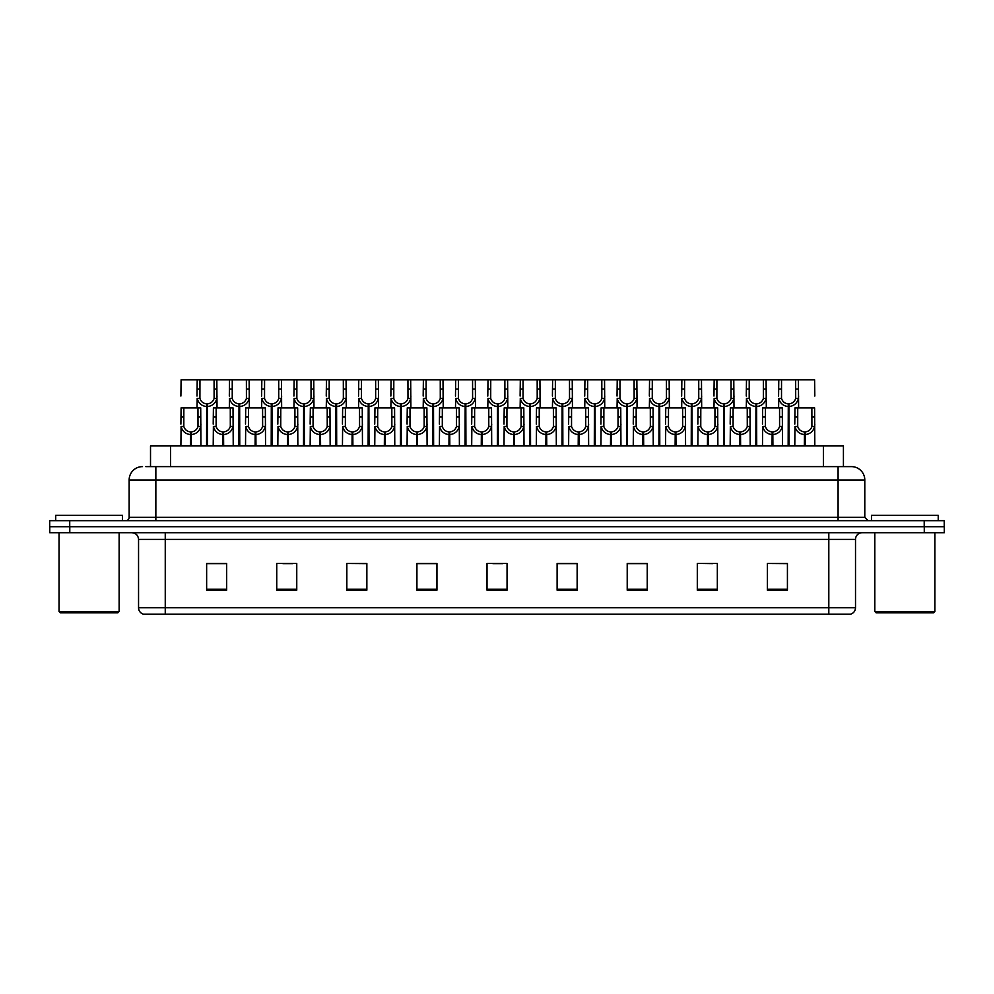 <?xml version="1.0" encoding="UTF-8"?>
<svg xmlns="http://www.w3.org/2000/svg" width="994" height="994" viewBox="0 0 994 994"><rect width="100%" height="100%" fill="white"/><g stroke="black" fill="none" stroke-linecap="round" stroke-linejoin="round"><path stroke-width="1.49" d="M150.516 466.621L150.516 445.933L843.421 445.933L843.421 466.621M855.511 607.744C855.325 610.95 853.722 613.087 850.702 614.155L828.81 614.155L828.81 607.744L855.511 607.744L855.511 539.394A6.672 6.672 0 0 1 862.196 532.709M828.81 614.155L143.36 614.155A6.672 6.672 0 0 1 138.551 607.744L138.551 539.394C138.154 535.331 135.929 533.107 131.879 532.709M924.271 532.709L944.3 532.709L944.3 526.708L49.7 526.708L49.7 520.694L69.729 520.694L69.729 526.708L924.271 526.708L924.271 532.709L49.762 532.709L49.762 526.708M787.422 590.188L787.422 563.486L767.393 563.486L767.393 590.188L787.422 590.188M717.333 590.188L717.333 563.486L697.303 563.486L697.303 590.188L717.333 590.188M647.231 590.188L647.231 563.486L627.214 563.486L627.214 590.188L647.231 590.188M577.141 590.188L577.141 563.486L557.112 563.486L557.112 590.188L577.141 590.188M226.669 590.188L226.669 563.486L206.64 563.486L206.64 590.188L226.669 590.188M296.759 590.188L296.759 563.486L276.742 563.486L276.742 590.188L296.759 590.188M366.861 590.188L366.861 563.486L346.831 563.486L346.831 590.188L366.861 590.188M436.95 590.188L436.95 563.486L416.921 563.486L416.921 590.188L436.95 590.188M507.052 590.188L507.052 563.486L487.023 563.486L487.023 590.188L507.052 590.188M944.3 532.709L944.3 526.708M638.247 563.623L632.06 563.486M702.857 563.486L712.872 563.623M783.595 563.486L777.494 563.486M767.48 563.486L787.422 563.623M428.178 563.623L422.09 563.486M363.555 563.623L357.467 563.486M347.453 563.486L366.861 563.623M282.83 563.623L292.845 563.623M218.208 563.486L212.02 563.486M573.625 563.486L567.437 563.486M557.423 563.623L577.141 563.623M492.8 563.623L502.815 563.623M436.95 563.623L416.921 563.623M226.669 563.623L206.64 563.623M647.231 563.623L627.214 563.623M146.043 466.621L848.193 466.621M145.745 466.621L155.847 466.621L155.847 479.978L129.145 479.978L129.145 517.365A3.342 3.342 0 0 1 125.803 520.694M142.49 466.621A13.357 13.357 0 0 0 129.145 479.978M851.448 466.621A13.357 13.357 0 0 1 864.792 479.978L838.091 479.978L838.091 466.621L851.237 466.621M864.792 479.978L864.792 517.365L868.135 520.694M944.238 520.694L944.238 526.708L944.238 520.694L69.729 520.694M206.578 445.933L206.702 403.875C203.273 403.527 201.012 401.713 199.918 398.445L199.956 379.845L216.829 379.845L217.027 407.875M206.578 406.546C201.608 405.987 198.477 403.278 197.185 398.445L196.998 407.875M196.998 396.047L197.21 379.845L199.956 379.845M207.336 445.933L207.336 403.875C210.765 403.527 213.027 401.713 214.108 398.445L214.083 379.845M207.336 403.875L207.46 445.933M206.702 403.875L206.702 445.933M217.027 396.047L216.854 398.445C215.561 403.278 212.43 405.987 207.46 406.546M197.21 379.845L181.094 379.845L180.896 396.047M190.475 445.933L190.587 431.918C187.158 431.558 184.909 429.743 183.815 426.476L183.853 407.875L200.713 407.875L200.925 445.933M190.475 434.577C185.493 434.018 182.362 431.321 181.082 426.476L180.896 445.933M180.896 424.09L181.094 407.875L183.853 407.875M191.233 445.933L191.233 431.918C194.662 431.558 196.911 429.743 198.005 426.476L197.968 407.875M191.233 431.918L191.345 445.933M190.587 431.918L190.587 445.933M200.925 424.09L200.738 426.476C199.459 431.321 196.327 434.018 191.345 434.577M117.789 612.826L60.386 612.826L59.044 611.484L119.131 611.484L117.789 612.826M59.044 532.709L59.044 611.484M119.131 532.709L119.131 611.484M122.461 520.694L122.461 515.364L55.714 515.364L55.714 520.694M933.552 612.826L876.136 612.826L874.807 611.484L934.882 611.484L933.552 612.826M874.807 532.709L874.807 611.484M934.882 532.709L934.882 611.484M938.224 520.694L938.224 515.364L871.465 515.364L871.465 520.694M238.895 445.933L239.007 403.875C235.578 403.527 233.317 401.713 232.236 398.445L232.261 379.845L249.134 379.845L249.345 407.875M238.895 406.546C233.913 405.987 230.782 403.278 229.49 398.445L229.316 407.875M229.316 396.047L229.515 379.845L232.261 379.845M239.653 445.933L239.653 403.875C243.07 403.527 245.332 401.713 246.425 398.445L246.388 379.845M239.653 403.875L239.765 445.933M239.007 403.875L239.007 445.933M249.345 396.047L249.159 398.445C247.879 403.278 244.735 405.987 239.765 406.546M271.2 445.933L271.312 403.875C267.895 403.527 265.634 401.713 264.541 398.445L264.578 379.845L281.451 379.845L281.65 407.875M271.2 406.546C266.23 405.987 263.087 403.278 261.807 398.445L261.621 407.875M261.621 396.047L261.832 379.845L264.578 379.845M271.958 445.933L271.958 403.875C275.388 403.527 277.649 401.713 278.73 398.445L278.705 379.845M271.958 403.875L272.07 445.933M271.312 403.875L271.312 445.933M281.65 396.047L281.464 398.445C280.184 403.278 277.053 405.987 272.07 406.546M303.505 445.933L303.63 403.875C300.2 403.527 297.939 401.713 296.858 398.445L296.883 379.845L313.756 379.845L313.967 407.875M303.505 406.546C298.535 405.987 295.404 403.278 294.112 398.445L293.938 407.875M293.938 396.047L294.137 379.845L296.883 379.845M304.263 445.933L304.263 403.875C307.693 403.527 309.954 401.713 311.047 398.445L311.01 379.845M304.263 403.875L304.388 445.933M303.63 403.875L303.63 445.933M313.967 396.047L313.781 398.445C312.489 403.278 309.358 405.987 304.388 406.546M335.823 445.933L335.935 403.875C332.505 403.527 330.257 401.713 329.163 398.445L329.2 379.845L346.061 379.845L346.272 407.875M335.823 406.546C330.84 405.987 327.709 403.278 326.43 398.445L326.243 407.875M326.243 396.047L326.454 379.845L329.2 379.845M336.581 445.933L336.581 403.875C340.01 403.527 342.259 401.713 343.352 398.445L343.315 379.845M336.581 403.875L336.693 445.933M335.935 403.875L335.935 445.933M346.272 396.047L346.086 398.445C344.806 403.278 341.675 405.987 336.693 406.546M216.829 379.845L229.515 379.845M249.134 379.845L261.832 379.845M281.451 379.845L294.137 379.845M313.756 379.845L326.454 379.845M222.78 445.933L222.904 431.918C219.475 431.558 217.214 429.743 216.12 426.476L216.158 407.875L233.031 407.875L233.23 445.933M222.78 434.577C217.81 434.018 214.679 431.321 213.387 426.476L213.201 445.933M213.201 424.09L213.412 407.875L216.158 407.875M223.538 445.933L223.538 431.918C226.967 431.558 229.229 429.743 230.31 426.476L230.285 407.875M223.538 431.918L223.65 445.933M222.904 431.918L222.904 445.933M233.23 424.09L233.056 426.476C231.764 431.321 228.632 434.018 223.65 434.577M255.098 445.933L255.209 431.918C251.78 431.558 249.519 429.743 248.438 426.476L248.463 407.875L265.336 407.875L265.547 445.933M255.098 434.577C250.115 434.018 246.984 431.321 245.692 426.476L245.518 445.933M245.518 424.09L245.717 407.875L248.463 407.875M255.856 445.933L255.856 431.918C259.272 431.558 261.534 429.743 262.627 426.476L262.59 407.875M255.856 431.918L255.967 445.933M255.209 431.918L255.209 445.933M265.547 424.09L265.361 426.476C264.069 431.321 260.937 434.018 255.967 434.577M287.403 445.933L287.514 431.918C284.098 431.558 281.836 429.743 280.743 426.476L280.78 407.875L297.653 407.875L297.852 445.933M287.403 434.577C282.42 434.018 279.289 431.321 278.009 426.476L277.823 445.933M277.823 424.09L278.034 407.875L280.78 407.875M288.161 445.933L288.161 431.918C291.59 431.558 293.839 429.743 294.932 426.476L294.907 407.875M288.161 431.918L288.272 445.933M287.514 431.918L287.514 445.933M297.852 424.09L297.666 426.476C296.386 431.321 293.255 434.018 288.272 434.577M319.708 445.933L319.832 431.918C316.403 431.558 314.141 429.743 313.06 426.476L313.085 407.875L329.958 407.875L330.157 445.933M319.708 434.577C314.738 434.018 311.607 431.321 310.314 426.476L310.14 445.933M310.14 424.09L310.339 407.875L313.085 407.875M320.466 445.933L320.466 431.918C323.895 431.558 326.156 429.743 327.237 426.476L327.212 407.875M320.466 431.918L320.59 445.933M319.832 431.918L319.832 445.933M330.157 424.09L329.983 426.476C328.691 431.321 325.56 434.018 320.59 434.577M352.025 445.933L352.137 431.918C348.708 431.558 346.459 429.743 345.365 426.476L345.403 407.875L362.263 407.875L362.475 445.933M352.025 434.577C347.043 434.018 343.912 431.321 342.632 426.476L342.445 445.933M342.445 424.09L342.644 407.875L345.403 407.875M352.783 445.933L352.783 431.918C356.212 431.558 358.461 429.743 359.555 426.476L359.517 407.875M352.783 431.918L352.895 445.933M352.137 431.918L352.137 445.933M362.475 424.09L362.288 426.476C361.008 431.321 357.877 434.018 352.895 434.577M384.33 445.933L384.454 431.918C381.025 431.558 378.764 429.743 377.67 426.476L377.708 407.875L394.581 407.875L394.78 445.933M384.33 434.577C379.36 434.018 376.229 431.321 374.937 426.476L374.75 445.933M374.75 424.09L374.962 407.875L377.708 407.875M385.088 445.933L385.088 431.918C388.517 431.558 390.779 429.743 391.86 426.476L391.835 407.875M385.088 431.918L385.212 445.933M384.454 431.918L384.454 445.933M394.78 424.09L394.606 426.476C393.313 431.321 390.182 434.018 385.212 434.577M416.648 445.933L416.759 431.918C413.33 431.558 411.069 429.743 409.988 426.476L410.013 407.875L426.886 407.875L427.097 445.933M416.648 434.577C411.665 434.018 408.534 431.321 407.242 426.476L407.068 445.933M407.068 424.09L407.267 407.875L410.013 407.875M417.405 445.933L417.405 431.918C420.822 431.558 423.084 429.743 424.177 426.476L424.14 407.875M417.405 431.918L417.517 445.933M416.759 431.918L416.759 445.933M427.097 424.09L426.911 426.476C425.618 431.321 422.487 434.018 417.517 434.577M448.953 445.933L449.064 431.918C445.647 431.558 443.386 429.743 442.293 426.476L442.33 407.875L459.203 407.875L459.402 445.933M448.953 434.577C443.97 434.018 440.839 431.321 439.559 426.476L439.373 445.933M439.373 424.09L439.584 407.875L442.33 407.875M449.71 445.933L449.71 431.918C453.14 431.558 455.389 429.743 456.482 426.476L456.457 407.875M449.71 431.918L449.822 445.933M449.064 431.918L449.064 445.933M459.402 424.09L459.216 426.476C457.936 431.321 454.805 434.018 449.822 434.577M481.258 445.933L481.382 431.918C477.952 431.558 475.691 429.743 474.61 426.476L474.635 407.875L491.508 407.875L491.707 445.933M481.258 434.577C476.288 434.018 473.156 431.321 471.864 426.476L471.69 445.933M471.69 424.09L471.889 407.875L474.635 407.875M482.015 445.933L482.015 431.918C485.445 431.558 487.706 429.743 488.787 426.476L488.762 407.875M482.015 431.918L482.14 445.933M481.382 431.918L481.382 445.933M491.707 424.09L491.533 426.476C490.241 431.321 487.11 434.018 482.14 434.577M513.575 445.933L513.687 431.918C510.257 431.558 508.009 429.743 506.915 426.476L506.952 407.875L523.813 407.875L524.024 445.933M513.575 434.577C508.593 434.018 505.461 431.321 504.182 426.476L503.995 445.933M503.995 424.09L504.207 407.875L506.952 407.875M514.333 445.933L514.333 431.918C517.762 431.558 520.011 429.743 521.104 426.476L521.067 407.875M514.333 431.918L514.445 445.933M513.687 431.918L513.687 445.933M524.024 424.09L523.838 426.476C522.558 431.321 519.427 434.018 514.445 434.577M545.88 445.933L546.004 431.918C542.575 431.558 540.314 429.743 539.22 426.476L539.257 407.875L556.131 407.875L556.329 445.933M545.88 434.577C540.91 434.018 537.779 431.321 536.487 426.476L536.3 445.933M536.3 424.09L536.511 407.875L539.257 407.875M546.638 445.933L546.638 431.918C550.067 431.558 552.329 429.743 553.409 426.476L553.385 407.875M546.638 431.918L546.762 445.933M546.004 431.918L546.004 445.933M556.329 424.09L556.155 426.476C554.863 431.321 551.732 434.018 546.762 434.577M578.197 445.933L578.309 431.918C574.88 431.558 572.619 429.743 571.538 426.476L571.562 407.875L588.436 407.875L588.647 445.933M578.197 434.577C573.215 434.018 570.084 431.321 568.792 426.476L568.618 445.933M568.618 424.09L568.817 407.875L571.562 407.875M578.955 445.933L578.955 431.918C582.372 431.558 584.634 429.743 585.727 426.476L585.69 407.875M578.955 431.918L579.067 445.933M578.309 431.918L578.309 445.933M588.647 424.09L588.46 426.476C587.168 431.321 584.037 434.018 579.067 434.577M610.502 445.933L610.614 431.918C607.197 431.558 604.936 429.743 603.843 426.476L603.88 407.875L620.753 407.875L620.952 445.933M610.502 434.577C605.532 434.018 602.389 431.321 601.109 426.476L600.923 445.933M600.923 424.09L601.134 407.875L603.88 407.875M611.26 445.933L611.26 431.918C614.69 431.558 616.951 429.743 618.032 426.476L618.007 407.875M611.26 431.918L611.372 445.933M610.614 431.918L610.614 445.933M620.952 424.09L620.765 426.476C619.486 431.321 616.355 434.018 611.372 434.577M642.807 445.933L642.932 431.918C639.502 431.558 637.241 429.743 636.16 426.476L636.185 407.875L653.058 407.875L653.257 445.933M642.807 434.577C637.837 434.018 634.706 431.321 633.414 426.476L633.24 445.933M633.24 424.09L633.439 407.875L636.185 407.875M643.565 445.933L643.565 431.918C646.995 431.558 649.256 429.743 650.337 426.476L650.312 407.875M643.565 431.918L643.69 445.933M642.932 431.918L642.932 445.933M653.257 424.09L653.083 426.476C651.791 431.321 648.66 434.018 643.69 434.577M675.125 445.933L675.237 431.918C671.807 431.558 669.558 429.743 668.465 426.476L668.502 407.875L685.363 407.875L685.574 445.933M675.125 434.577C670.142 434.018 667.011 431.321 665.731 426.476L665.545 445.933M665.545 424.09L665.756 407.875L668.502 407.875M675.883 445.933L675.883 431.918C679.312 431.558 681.561 429.743 682.654 426.476L682.617 407.875M675.883 431.918L675.995 445.933M675.237 431.918L675.237 445.933M685.574 424.09L685.388 426.476C684.108 431.321 680.977 434.018 675.995 434.577M707.43 445.933L707.554 431.918C704.125 431.558 701.863 429.743 700.77 426.476L700.807 407.875L717.68 407.875L717.879 445.933M707.43 434.577C702.46 434.018 699.329 431.321 698.036 426.476L697.85 445.933M697.85 424.09L698.061 407.875L700.807 407.875M708.188 445.933L708.188 431.918C711.617 431.558 713.878 429.743 714.959 426.476L714.934 407.875M708.188 431.918L708.312 445.933M707.554 431.918L707.554 445.933M717.879 424.09L717.705 426.476C716.413 431.321 713.282 434.018 708.312 434.577M739.747 445.933L739.859 431.918C736.43 431.558 734.168 429.743 733.087 426.476L733.112 407.875L749.985 407.875L750.197 445.933M739.747 434.577C734.765 434.018 731.634 431.321 730.341 426.476L730.168 445.933M730.168 424.09L730.366 407.875L733.112 407.875M740.505 445.933L740.505 431.918C743.922 431.558 746.183 429.743 747.277 426.476L747.239 407.875M740.505 431.918L740.617 445.933M739.859 431.918L739.859 445.933M750.197 424.09L750.01 426.476C748.731 431.321 745.587 434.018 740.617 434.577M772.052 445.933L772.164 431.918C768.747 431.558 766.486 429.743 765.392 426.476L765.43 407.875L782.303 407.875L782.502 445.933M772.052 434.577C767.082 434.018 763.939 431.321 762.659 426.476L762.473 445.933M762.473 424.09L762.684 407.875L765.43 407.875M772.81 445.933L772.81 431.918C776.239 431.558 778.501 429.743 779.582 426.476L779.557 407.875M772.81 431.918L772.922 445.933M772.164 431.918L772.164 445.933M782.502 424.09L782.315 426.476C781.035 431.321 777.904 434.018 772.922 434.577M804.357 445.933L804.481 431.918C801.052 431.558 798.791 429.743 797.71 426.476L797.735 407.875L814.608 407.875L814.819 445.933M804.357 434.577C799.387 434.018 796.256 431.321 794.964 426.476L794.79 445.933M794.79 424.09L794.989 407.875L797.735 407.875M805.115 445.933L805.115 431.918C808.544 431.558 810.806 429.743 811.899 426.476L811.862 407.875M805.115 431.918L805.239 445.933M804.481 431.918L804.481 445.933M814.819 424.09L814.633 426.476C813.341 431.321 810.209 434.018 805.239 434.577M368.128 445.933L368.252 403.875C364.823 403.527 362.562 401.713 361.468 398.445L361.505 379.845L378.379 379.845L378.577 407.875M368.128 406.546C363.158 405.987 360.027 403.278 358.735 398.445L358.548 407.875M358.548 396.047L358.759 379.845L361.505 379.845M368.886 445.933L368.886 403.875C372.315 403.527 374.576 401.713 375.657 398.445L375.633 379.845M368.886 403.875L369.01 445.933M368.252 403.875L368.252 445.933M378.577 396.047L378.403 398.445C377.111 403.278 373.98 405.987 369.01 406.546M400.445 445.933L400.557 403.875C397.128 403.527 394.866 401.713 393.786 398.445L393.81 379.845L410.684 379.845L410.895 407.875M400.445 406.546C395.463 405.987 392.332 403.278 391.052 398.445L390.866 407.875M390.866 396.047L391.064 379.845L393.81 379.845M401.203 445.933L401.203 403.875C404.62 403.527 406.881 401.713 407.975 398.445L407.938 379.845M401.203 403.875L401.315 445.933M400.557 403.875L400.557 445.933M410.895 396.047L410.708 398.445C409.429 403.278 406.285 405.987 401.315 406.546M432.75 445.933L432.862 403.875C429.445 403.527 427.184 401.713 426.091 398.445L426.128 379.845L443.001 379.845L443.2 407.875M432.75 406.546C427.78 405.987 424.637 403.278 423.357 398.445L423.171 407.875M423.171 396.047L423.382 379.845L426.128 379.845M433.508 445.933L433.508 403.875C436.938 403.527 439.199 401.713 440.28 398.445L440.255 379.845M433.508 403.875L433.62 445.933M432.862 403.875L432.862 445.933M443.2 396.047L443.026 398.445C441.734 403.278 438.602 405.987 433.62 406.546M465.055 445.933L465.18 403.875C461.75 403.527 459.489 401.713 458.408 398.445L458.433 379.845L475.306 379.845L475.517 407.875M465.055 406.546C460.085 405.987 456.954 403.278 455.662 398.445L455.488 407.875M455.488 396.047L455.687 379.845L458.433 379.845M465.813 445.933L465.813 403.875C469.243 403.527 471.504 401.713 472.597 398.445L472.56 379.845M465.813 403.875L465.938 445.933M465.18 403.875L465.18 445.933M475.517 396.047L475.331 398.445C474.039 403.278 470.907 405.987 465.938 406.546M346.061 379.845L358.759 379.845M378.379 379.845L391.064 379.845M410.684 379.845L423.382 379.845M443.001 379.845L455.687 379.845M497.373 445.933L497.485 403.875C494.055 403.527 491.806 401.713 490.713 398.445L490.75 379.845L507.611 379.845L507.822 407.875M497.373 406.546C492.39 405.987 489.259 403.278 487.979 398.445L487.793 407.875M487.793 396.047L488.004 379.845L490.75 379.845M498.131 445.933L498.131 403.875C501.56 403.527 503.809 401.713 504.902 398.445L504.865 379.845M498.131 403.875L498.242 445.933M497.485 403.875L497.485 445.933M507.822 396.047L507.636 398.445C506.356 403.278 503.225 405.987 498.242 406.546M529.678 445.933L529.802 403.875C526.373 403.527 524.111 401.713 523.03 398.445L523.055 379.845L539.928 379.845L540.127 407.875M529.678 406.546C524.708 405.987 521.577 403.278 520.284 398.445L520.111 407.875M520.111 396.047L520.309 379.845L523.055 379.845M530.436 445.933L530.436 403.875C533.865 403.527 536.126 401.713 537.207 398.445L537.182 379.845M530.436 403.875L530.56 445.933M529.802 403.875L529.802 445.933M540.127 396.047L539.953 398.445C538.661 403.278 535.53 405.987 530.56 406.546M561.995 445.933L562.107 403.875C558.678 403.527 556.416 401.713 555.335 398.445L555.36 379.845L572.233 379.845L572.445 407.875M561.995 406.546C557.013 405.987 553.882 403.278 552.602 398.445L552.415 407.875M552.415 396.047L552.614 379.845L555.36 379.845M562.753 445.933L562.753 403.875C566.17 403.527 568.431 401.713 569.525 398.445L569.487 379.845M562.753 403.875L562.865 445.933M562.107 403.875L562.107 445.933M572.445 396.047L572.258 398.445C570.978 403.278 567.835 405.987 562.865 406.546M594.3 445.933L594.412 403.875C590.995 403.527 588.734 401.713 587.64 398.445L587.678 379.845L604.551 379.845L604.75 407.875M594.3 406.546C589.33 405.987 586.199 403.278 584.907 398.445L584.721 407.875M584.721 396.047L584.932 379.845L587.678 379.845M595.058 445.933L595.058 403.875C598.487 403.527 600.749 401.713 601.83 398.445L601.805 379.845M595.058 403.875L595.17 445.933M594.412 403.875L594.412 445.933M604.75 396.047L604.576 398.445C603.283 403.278 600.152 405.987 595.17 406.546M626.605 445.933L626.729 403.875C623.3 403.527 621.039 401.713 619.958 398.445L619.983 379.845L636.856 379.845L637.067 407.875M626.605 406.546C621.635 405.987 618.504 403.278 617.212 398.445L617.038 407.875M617.038 396.047L617.237 379.845L619.983 379.845M627.363 445.933L627.363 403.875C630.792 403.527 633.054 401.713 634.147 398.445L634.11 379.845M627.363 403.875L627.487 445.933M626.729 403.875L626.729 445.933M637.067 396.047L636.881 398.445C635.588 403.278 632.457 405.987 627.487 406.546M658.923 445.933L659.034 403.875C655.605 403.527 653.356 401.713 652.263 398.445L652.3 379.845L669.161 379.845L669.372 407.875M658.923 406.546C653.94 405.987 650.809 403.278 649.529 398.445L649.343 407.875M649.343 396.047L649.554 379.845L652.3 379.845M659.681 445.933L659.681 403.875C663.11 403.527 665.359 401.713 666.452 398.445L666.415 379.845M659.681 403.875L659.792 445.933M659.034 403.875L659.034 445.933M669.372 396.047L669.186 398.445C667.906 403.278 664.775 405.987 659.792 406.546M475.306 379.845L488.004 379.845M507.611 379.845L520.309 379.845M539.928 379.845L552.614 379.845M572.233 379.845L584.932 379.845M604.551 379.845L617.237 379.845M636.856 379.845L649.554 379.845M691.228 445.933L691.352 403.875C687.923 403.527 685.661 401.713 684.58 398.445L684.605 379.845L701.478 379.845L701.677 407.875M691.228 406.546C686.258 405.987 683.126 403.278 681.834 398.445L681.66 407.875M681.66 396.047L681.859 379.845L684.605 379.845M691.986 445.933L691.986 403.875C695.415 403.527 697.676 401.713 698.757 398.445L698.732 379.845M691.986 403.875L692.11 445.933M691.352 403.875L691.352 445.933M701.677 396.047L701.503 398.445C700.211 403.278 697.08 405.987 692.11 406.546M723.545 445.933L723.657 403.875C720.228 403.527 717.979 401.713 716.885 398.445L716.91 379.845L733.783 379.845L733.994 407.875M723.545 406.546C718.563 405.987 715.431 403.278 714.152 398.445L713.965 407.875M713.965 396.047L714.164 379.845L716.91 379.845M724.303 445.933L724.303 403.875C727.72 403.527 729.981 401.713 731.075 398.445L731.037 379.845M724.303 403.875L724.415 445.933M723.657 403.875L723.657 445.933M733.994 396.047L733.808 398.445C732.528 403.278 729.385 405.987 724.415 406.546M755.85 445.933L755.962 403.875C752.545 403.527 750.284 401.713 749.19 398.445L749.227 379.845L766.101 379.845L766.299 407.875M755.85 406.546C750.88 405.987 747.749 403.278 746.457 398.445L746.27 407.875M746.27 396.047L746.482 379.845L749.227 379.845M756.608 445.933L756.608 403.875C760.037 403.527 762.299 401.713 763.38 398.445L763.355 379.845M756.608 403.875L756.72 445.933M755.962 403.875L755.962 445.933M766.299 396.047L766.125 398.445C764.833 403.278 761.702 405.987 756.72 406.546M788.155 445.933L788.279 403.875C784.85 403.527 782.589 401.713 781.508 398.445L781.532 379.845L798.406 379.845L798.617 407.875M788.155 406.546C783.185 405.987 780.054 403.278 778.762 398.445L778.588 407.875M778.588 396.047L778.787 379.845L781.532 379.845M788.913 445.933L788.913 403.875C792.342 403.527 794.604 401.713 795.697 398.445L795.66 379.845M788.913 403.875L789.037 445.933M788.279 403.875L788.279 445.933M798.617 396.047L798.43 398.445C797.138 403.278 794.007 405.987 789.037 406.546M669.161 379.845L681.859 379.845M701.478 379.845L714.164 379.845M733.783 379.845L746.482 379.845M766.101 379.845L778.787 379.845M814.819 396.047L814.608 379.845L798.406 379.845M170.546 466.621L170.546 445.933M823.392 466.621L823.392 445.933M828.81 532.709L828.81 539.394L138.551 539.394M855.511 539.394L828.81 539.394L828.81 607.744L165.252 607.744L165.252 614.155M138.551 607.744L165.252 607.744L165.252 532.709M69.791 532.709L69.791 526.708M507.052 589.268L487.023 589.268M436.95 589.268L416.921 589.268M366.861 589.268L346.831 589.268M296.759 589.268L276.742 589.268M226.669 589.268L206.64 589.268M577.141 589.268L557.112 589.268M647.231 589.268L627.214 589.268M717.333 589.268L697.303 589.268M787.422 589.268L767.393 589.268M155.847 520.694L155.847 517.365L864.792 517.365M129.145 517.365L155.847 517.365L155.847 479.978L838.091 479.978L838.091 520.694M924.209 520.694L924.209 526.708M199.956 389.002L197.21 389.002M199.918 398.445L197.185 398.445M216.854 398.445L214.108 398.445M216.829 389.002L214.083 389.002M183.853 417.033L181.094 417.033M183.815 426.476L181.082 426.476M200.738 426.476L198.005 426.476M200.713 417.033L197.968 417.033M232.261 389.002L229.515 389.002M232.236 398.445L229.49 398.445M249.159 398.445L246.425 398.445M249.134 389.002L246.388 389.002M264.578 389.002L261.832 389.002M264.541 398.445L261.807 398.445M281.464 398.445L278.73 398.445M281.451 389.002L278.705 389.002M296.883 389.002L294.137 389.002M296.858 398.445L294.112 398.445M313.781 398.445L311.047 398.445M313.756 389.002L311.01 389.002M329.2 389.002L326.454 389.002M329.163 398.445L326.43 398.445M346.086 398.445L343.352 398.445M346.061 389.002L343.315 389.002M216.158 417.033L213.412 417.033M216.12 426.476L213.387 426.476M233.056 426.476L230.31 426.476M233.031 417.033L230.285 417.033M248.463 417.033L245.717 417.033M248.438 426.476L245.692 426.476M265.361 426.476L262.627 426.476M265.336 417.033L262.59 417.033M280.78 417.033L278.034 417.033M280.743 426.476L278.009 426.476M297.666 426.476L294.932 426.476M297.653 417.033L294.907 417.033M313.085 417.033L310.339 417.033M313.06 426.476L310.314 426.476M329.983 426.476L327.237 426.476M329.958 417.033L327.212 417.033M345.403 417.033L342.644 417.033M345.365 426.476L342.632 426.476M362.288 426.476L359.555 426.476M362.263 417.033L359.517 417.033M377.708 417.033L374.962 417.033M377.67 426.476L374.937 426.476M394.606 426.476L391.86 426.476M394.581 417.033L391.835 417.033M410.013 417.033L407.267 417.033M409.988 426.476L407.242 426.476M426.911 426.476L424.177 426.476M426.886 417.033L424.14 417.033M442.33 417.033L439.584 417.033M442.293 426.476L439.559 426.476M459.216 426.476L456.482 426.476M459.203 417.033L456.457 417.033M474.635 417.033L471.889 417.033M474.61 426.476L471.864 426.476M491.533 426.476L488.787 426.476M491.508 417.033L488.762 417.033M506.952 417.033L504.207 417.033M506.915 426.476L504.182 426.476M523.838 426.476L521.104 426.476M523.813 417.033L521.067 417.033M539.257 417.033L536.511 417.033M539.22 426.476L536.487 426.476M556.155 426.476L553.409 426.476M556.131 417.033L553.385 417.033M571.562 417.033L568.817 417.033M571.538 426.476L568.792 426.476M588.46 426.476L585.727 426.476M588.436 417.033L585.69 417.033M603.88 417.033L601.134 417.033M603.843 426.476L601.109 426.476M620.765 426.476L618.032 426.476M620.753 417.033L618.007 417.033M636.185 417.033L633.439 417.033M636.16 426.476L633.414 426.476M653.083 426.476L650.337 426.476M653.058 417.033L650.312 417.033M668.502 417.033L665.756 417.033M668.465 426.476L665.731 426.476M685.388 426.476L682.654 426.476M685.363 417.033L682.617 417.033M700.807 417.033L698.061 417.033M700.77 426.476L698.036 426.476M717.705 426.476L714.959 426.476M717.68 417.033L714.934 417.033M733.112 417.033L730.366 417.033M733.087 426.476L730.341 426.476M750.01 426.476L747.277 426.476M749.985 417.033L747.239 417.033M765.43 417.033L762.684 417.033M765.392 426.476L762.659 426.476M782.315 426.476L779.582 426.476M782.303 417.033L779.557 417.033M797.735 417.033L794.989 417.033M797.71 426.476L794.964 426.476M814.633 426.476L811.899 426.476M814.608 417.033L811.862 417.033M361.505 389.002L358.759 389.002M361.468 398.445L358.735 398.445M378.403 398.445L375.657 398.445M378.379 389.002L375.633 389.002M393.81 389.002L391.064 389.002M393.786 398.445L391.052 398.445M410.708 398.445L407.975 398.445M410.684 389.002L407.938 389.002M426.128 389.002L423.382 389.002M426.091 398.445L423.357 398.445M443.026 398.445L440.28 398.445M443.001 389.002L440.255 389.002M458.433 389.002L455.687 389.002M458.408 398.445L455.662 398.445M475.331 398.445L472.597 398.445M475.306 389.002L472.56 389.002M490.75 389.002L488.004 389.002M490.713 398.445L487.979 398.445M507.636 398.445L504.902 398.445M507.611 389.002L504.865 389.002M523.055 389.002L520.309 389.002M523.03 398.445L520.284 398.445M539.953 398.445L537.207 398.445M539.928 389.002L537.182 389.002M555.36 389.002L552.614 389.002M555.335 398.445L552.602 398.445M572.258 398.445L569.525 398.445M572.233 389.002L569.487 389.002M587.678 389.002L584.932 389.002M587.64 398.445L584.907 398.445M604.576 398.445L601.83 398.445M604.551 389.002L601.805 389.002M619.983 389.002L617.237 389.002M619.958 398.445L617.212 398.445M636.881 398.445L634.147 398.445M636.856 389.002L634.11 389.002M652.3 389.002L649.554 389.002M652.263 398.445L649.529 398.445M669.186 398.445L666.452 398.445M669.161 389.002L666.415 389.002M684.605 389.002L681.859 389.002M684.58 398.445L681.834 398.445M701.503 398.445L698.757 398.445M701.478 389.002L698.732 389.002M716.91 389.002L714.164 389.002M716.885 398.445L714.152 398.445M733.808 398.445L731.075 398.445M733.783 389.002L731.037 389.002M749.227 389.002L746.482 389.002M749.19 398.445L746.457 398.445M766.125 398.445L763.38 398.445M766.101 389.002L763.355 389.002M781.532 389.002L778.787 389.002M781.508 398.445L778.762 398.445M798.43 398.445L795.697 398.445M798.406 389.002L795.66 389.002"/></g></svg>
